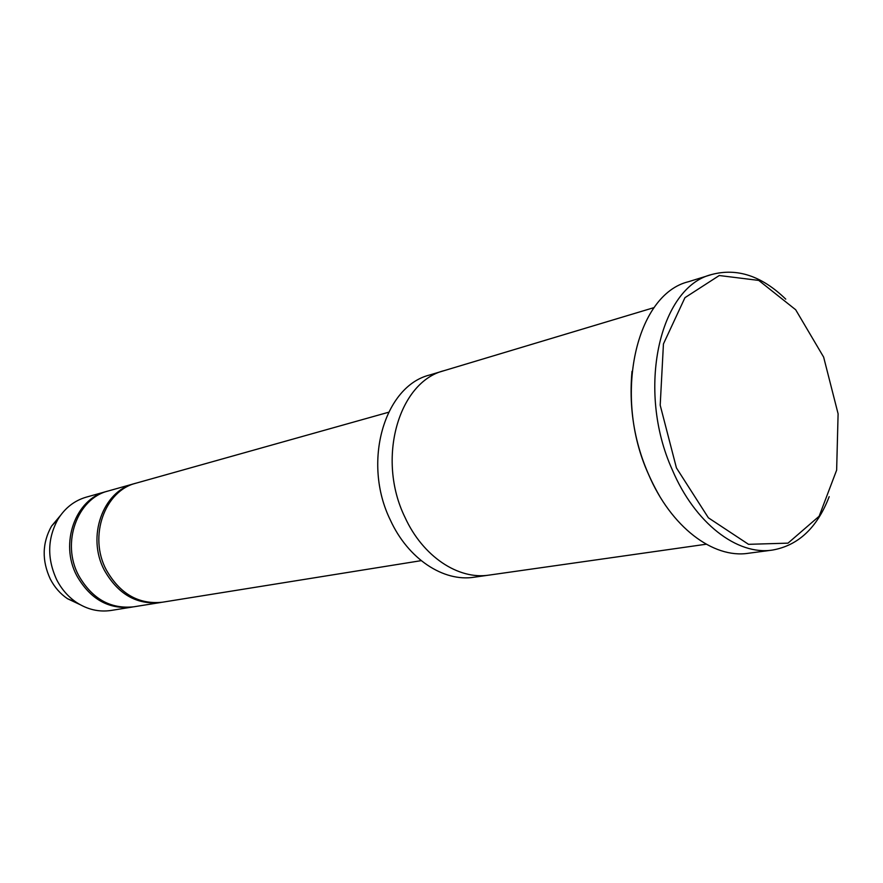 <?xml version="1.0" encoding="UTF-8"?>
<svg xmlns="http://www.w3.org/2000/svg" width="883" height="883" viewBox="0 0 883 883"><rect width="100%" height="100%" fill="white"/><g stroke="black" fill="none" stroke-linecap="round" stroke-linejoin="round"><path stroke-width="1.32" d="M160.408 602.537L133.763 606.809C110.375 609.237 91.987 598.762 78.598 575.385C61.059 542.835 77.329 498.354 108.289 490.97L134.271 483.674C102.87 491.136 86.446 536.743 104.326 570.186C117.991 594.193 136.688 604.976 160.408 602.537L161.39 602.361M135.22 483.42L134.271 483.674M654.16 307.571L444.171 370.639C398.575 381.765 376.301 458.939 404.944 517.25C422.78 556.522 458.398 580.032 489.138 575.098L706.212 544.226M444.171 370.639C398.575 381.765 376.301 458.939 404.944 517.25M488.608 575.164L474.149 577.217C443.509 582.14 408.067 558.917 390.374 520.109C361.942 462.482 384.237 386.114 429.668 374.999L443.652 370.805M676.433 467.913L708.387 517.813L748.53 544.325L788.011 543.144L819.137 516.246L836.643 470.131L838.099 413.796L823.64 357.107L795.682 309.756L758.751 280.419L719.27 275.518L684.954 297.67L663.442 343.929L660.197 405.209L676.433 467.913M421.191 560.65L162.373 602.217C138.62 604.667 119.9 593.862 106.225 569.8C88.311 536.29 104.746 490.606 136.181 483.133L388.553 412.262M107.384 491.235L106.479 491.478C75.563 498.851 59.304 543.266 76.81 575.749C90.176 599.082 108.554 609.535 131.92 607.107L132.836 606.952M106.479 491.478L86.181 497.173C74.459 500.606 65.099 507.88 58.112 519.005C47.384 538.299 46.92 558.575 56.722 579.811C61.589 589.259 68.179 596.798 76.468 602.416C87.472 609.579 99.006 612.261 111.092 610.451L131.92 607.107M60.364 515.595L51.545 526.113C42.174 542.935 41.755 560.584 50.298 579.038C54.536 587.25 60.276 593.817 67.516 598.718L79.934 604.568M659.347 495.639C637.162 457.085 628.045 415.65 632.007 371.346M772.36 550.087L748.243 553.288C713.111 558.751 670.859 526.908 648.508 474.292C612.625 395.727 636.235 294.227 688.508 281.71L711.753 274.503C659.446 286.953 636.058 389.867 672.25 469.712C694.811 523.166 737.228 555.562 772.36 550.087C798.287 545.551 817.228 527.747 829.181 496.676M785.738 299.138C761.841 275.949 737.173 267.737 711.753 274.503M67.516 598.718L76.468 602.416M51.545 526.113L58.112 519.005"/></g></svg>
